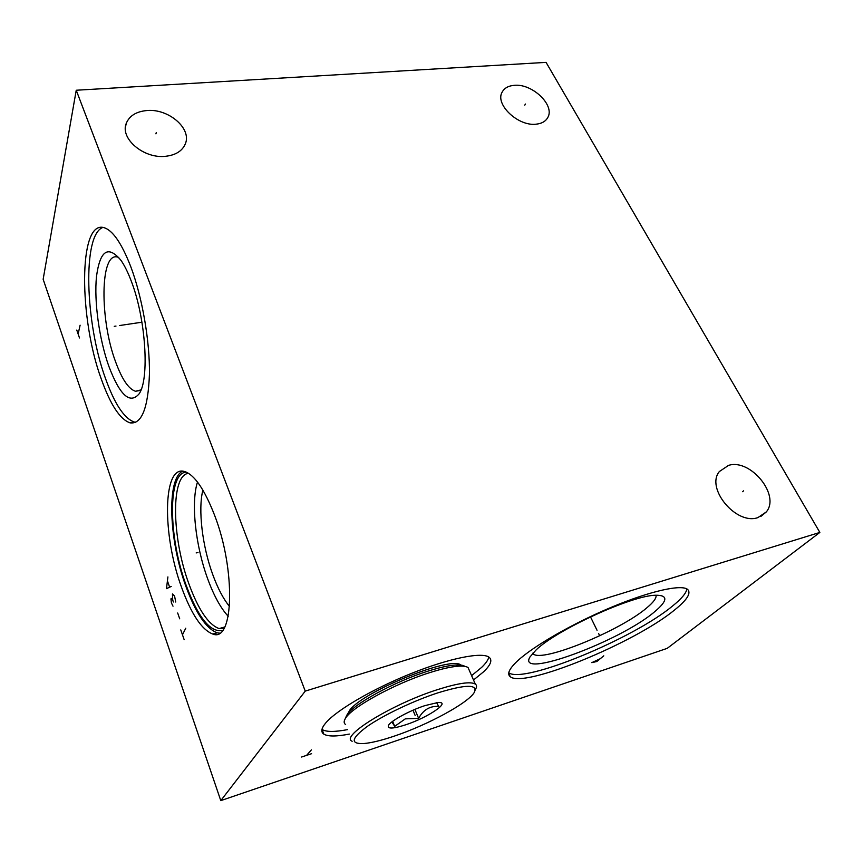 <?xml version="1.0" encoding="UTF-8"?>
<svg xmlns="http://www.w3.org/2000/svg" width="863" height="863" viewBox="0 0 863 863"><rect width="100%" height="100%" fill="white"/><g stroke="black" fill="none" stroke-linecap="round" stroke-linejoin="round"><path stroke-width="1.29" d="M305.243 691.112L819.85 532.428L667.218 648.35L220.788 800.627L305.243 691.112L76.235 90.237L546.063 62.373L819.85 532.428M349.353 734.079C336.516 736.581 328.016 736.614 323.852 734.154C320.637 732.018 321.273 728.275 325.761 722.924C336.602 710.022 373.377 688.577 411.608 673.345C449.871 658.048 482.19 651.77 489.127 657.261C492.568 660.13 490.723 664.974 483.571 671.802L473.517 680.001M517.703 660.734C533.819 645.837 573.528 623.01 612.169 606.937C650.831 590.81 681.781 584.078 687.768 589.537C691.285 593.259 686.937 600.033 674.715 609.871C634.888 642.859 523.679 688.631 510.281 676.711C506.732 674.014 509.202 668.696 517.703 660.734M757.919 517.606C736.171 525.438 705.362 488.124 719.386 471.522L728.501 465.405C750.271 458.242 780.616 495.06 766.312 511.921L757.919 517.606M165.491 156.3C143.841 158.943 119.677 138.447 126.311 123.236C129.461 115.761 136.322 111.521 146.872 110.54C168.619 108.371 192.158 128.76 185.265 144.013C182.201 151.057 175.61 155.157 165.491 156.3M536.139 124.175C518.145 126.57 494.661 104.218 502.18 92.071C504.38 88.058 508.404 85.815 514.251 85.329C532.298 83.312 555.341 105.405 547.714 117.638C545.567 121.424 541.716 123.603 536.139 124.175M220.788 800.627L43.15 279.278L76.235 90.237M214.52 515.092C236.052 570.367 233.69 642.913 212.783 634.035C201.705 629.807 191.219 614.014 181.327 586.678C162.233 534.758 162.665 465.179 184.24 471.425C194.24 474.423 204.337 488.987 214.52 515.092M130.723 266.538C142.266 297.12 149.903 341.263 149.439 374.132C148.145 408.156 141.705 424.402 130.097 422.87C120.076 419.461 110.475 404.844 101.284 379.04C79.051 318.868 78.35 221.155 103.441 227.508C112.363 229.752 121.456 242.762 130.723 266.538M229.536 606.516C223.388 598.976 217.843 588.447 212.881 574.931C202.33 546.365 197.897 509.623 202.881 490.087M197.498 482.05C190.777 502.654 195.47 545.599 207.659 578.771C213.776 595.524 220.626 608.027 228.199 616.301M223.927 628.447L219.073 628.566C208.393 624.596 198.296 609.591 188.781 583.55C171.715 537.239 170.669 475.06 188.512 473.302M186.44 472.18C167.53 472.093 168.274 536.689 185.977 584.812C198.177 617.638 210.367 632.849 222.546 630.432M182.632 471.166C166.559 478.566 168.9 539.817 185.61 585.589C195.534 612.881 206.074 628.62 217.217 632.816L219.547 633.129M347.131 714.812L350.065 709.731C364.337 691.241 447.282 657.326 460.087 664.456L462.439 666.139M321.964 729.429L322.082 729.515C326.268 732.029 334.768 732.061 347.606 729.613M471.608 675.643L481.619 667.401C485.891 663.302 488.285 659.839 488.782 657.023M141.036 389.882L135.534 391.273C128.609 389.094 121.953 379.245 115.556 361.705C99.741 319.828 99.925 252.179 117.411 257.023L118.792 257.444M131.305 281.219C128.08 272.632 124.693 265.761 121.154 260.583C108.231 244.887 100.011 250.238 96.473 276.645C93.981 301.511 99.213 339.083 108.738 365.998C119.784 395.265 129.903 404.564 139.083 393.873C149.644 379.353 145.879 318.609 131.305 281.219M102.945 227.411C82.244 234.574 85.157 323.107 105.448 378.35C114.66 404.1 124.315 418.674 134.423 422.061L135.815 422.277M532.665 653.356L533.226 653.917C542.04 662.827 620.454 630.691 646.991 607.681C653.593 602.158 656.614 598.005 656.042 595.2M536.182 649.85C556.678 629.904 631.317 595.664 655.276 595.243C668.199 595.017 667.994 600.508 654.661 611.727C620.184 641.349 515.901 680.012 529.99 656.937L536.182 649.85M508.782 672.816C523.722 684.035 633.366 638.76 672.665 605.934C681.511 598.782 686.258 593.118 686.905 588.933M345.783 717.455L346.505 715.794C351.478 705.125 394.51 681.414 428.609 670.95C439.828 667.433 448.825 665.459 455.621 665.006C460.162 664.737 463.248 665.2 464.877 666.398M345.632 724.553C343.873 723.377 343.701 721.511 345.114 718.976C350.227 707.973 395.038 683.313 430.497 672.396C442.158 668.739 451.511 666.668 458.533 666.193C463.215 665.902 466.398 666.365 468.07 667.584L469.353 670.508M352.158 741.263C339.515 736.419 392.633 703.733 437.789 689.548C458.07 683.151 470.572 681.317 475.297 684.057C476.818 685.136 476.937 686.797 475.653 689.03L475.222 690.13M437.908 692.838C465.664 684.381 477.832 684.154 474.423 692.169C468.879 702.655 427.757 724.974 394.089 736.182C381.489 740.432 371.381 742.892 363.776 743.55C349.99 744.089 351.155 738.383 367.25 726.441C383.485 715.093 413.625 700.745 437.908 692.838M405.556 724.844C428.134 717.563 452.266 701.08 437.627 702.601L425.017 705.589C409.763 710.508 390.615 720.939 388.447 725.449C387.196 729.073 392.902 728.879 405.556 724.844M391.91 721.921L394.682 726.355L405.286 718.868L418.62 718.34L414.909 709.397M436.635 702.698L438.663 706.43C429.99 705.837 423.302 709.807 418.62 718.34M394.682 726.355L392.654 721.349M311.586 753.69L301.575 757.034M306.592 755.362L311.392 749.871M599.44 635.211L598.642 633.561L599.44 635.211M597.034 630.27L590.497 616.883M600.303 658.685L591.802 662.644L596.829 661.511L603.798 655.826M198.005 552.493L196.149 552.935L198.005 552.493M115.998 326.063L114.24 326.333L115.998 326.063M119.504 325.545L141.942 322.201M79.504 337.951L76.775 330.076M78.134 334.003L80.108 325.189M184.164 639.677L180.777 629.914M182.471 634.79L185.782 628.188M179.709 618.814L177.681 613M175.728 602.029L174.574 596.053L172.438 593.949L172.729 600.076L171.208 598.35L170.939 598.922L171.413 602.924L173.01 606.182M173.387 601.996L172.729 600.076M167.907 576.915L166.473 588.663L171.23 586.452M169.515 586.883L167.53 581.177M742.579 491.694L743.572 490.831M155.933 133.851L156.257 132.568M524.79 105.157L525.427 104.035M412.978 710.217L415.114 715.384M760.821 516.473L766.312 511.921M125.448 127.055L126.311 123.236M547.25 118.414L547.714 117.638M219.073 628.566L224.725 627.013M212.783 634.035L217.217 632.816M323.852 734.154L322.082 729.515M135.534 391.273L140.238 390.454M130.097 422.87L134.423 422.061M533.226 653.917L532.859 653.129M510.281 676.711L508.728 673.269M346.505 715.794L345.114 718.976M475.297 684.057L468.07 667.584M455.621 665.006L458.533 666.193"/></g></svg>
